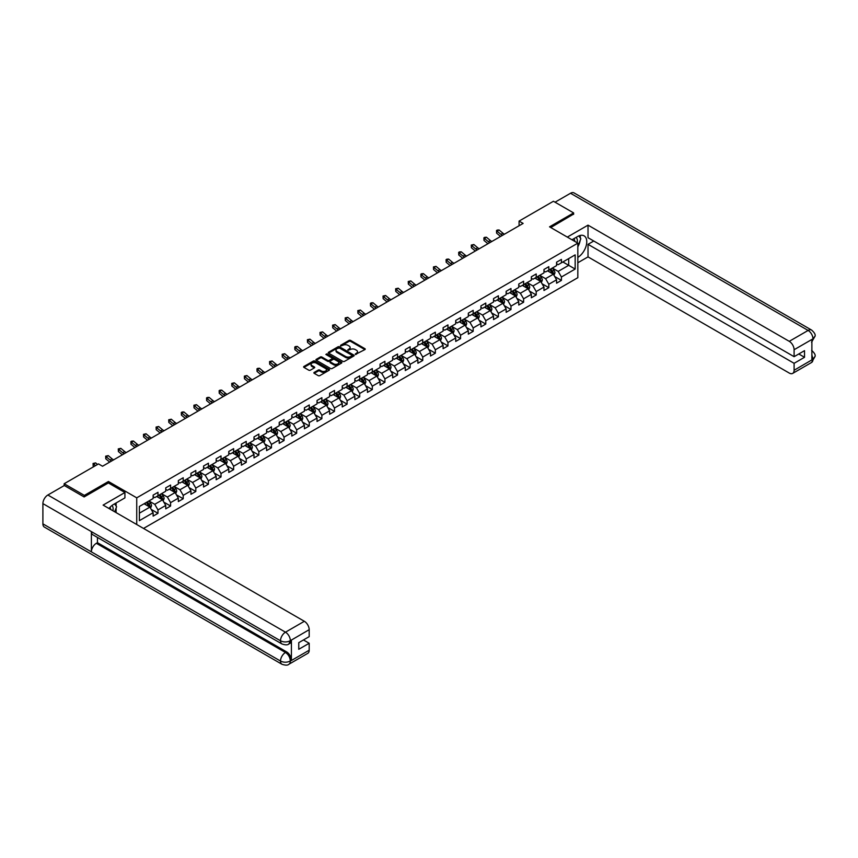 <?xml version="1.0" encoding="UTF-8"?>
<svg xmlns="http://www.w3.org/2000/svg" width="858" height="858" viewBox="0 0 858 858"><rect width="100%" height="100%" fill="white"/><g stroke="black" fill="none" stroke-linecap="round" stroke-linejoin="round"><path stroke-width="1.29" d="M355.362 354.461L364.907 349.592A1.126 0.643 0 0 0 364.907 348.68L350.622 340.433A1.126 0.643 0 0 0 349.034 340.433L340.605 345.302L340.605 345.935L342.814 345.313A3.593 2.07 0 0 1 347.887 345.313L349.077 345.999A3.593 2.07 0 0 1 350.128 347.458A3.593 2.07 0 0 1 349.077 348.927L347.983 350.203L350.182 349.571A3.593 2.07 0 0 1 355.266 349.571L356.456 350.257A3.593 2.07 0 0 1 357.507 351.726A3.593 2.07 0 0 1 356.456 353.185L355.362 354.461L355.362 353.818M314.21 372.404A1.126 0.643 0 0 0 314.21 373.316L318.221 375.632A1.126 0.643 0 0 0 319.809 375.632L329.161 370.227A1.126 0.643 0 0 0 329.161 369.305L314.886 361.068A1.126 0.643 0 0 0 313.299 361.068L303.936 366.473A1.126 0.643 0 0 0 303.936 367.385L308.783 370.184A1.126 0.643 0 0 0 310.36 370.184L314.371 367.868A1.126 0.643 0 0 0 314.371 366.945L311.969 365.562A3.003 1.737 0 0 1 311.089 364.339A3.003 1.737 0 0 1 312.945 362.741A3.003 1.737 0 0 1 316.216 363.116L325.611 368.543A3.003 1.737 0 0 1 326.49 369.766A3.003 1.737 0 0 1 324.646 371.364A3.003 1.737 0 0 1 321.375 370.988L319.809 370.088A1.126 0.643 0 0 0 318.221 370.088L314.21 372.404L314.21 373.316M108.44 482.99L108.44 481.499L84.363 495.398L64.157 483.74L64.157 485.607M108.44 481.499L136.733 497.833L577.831 243.157L577.831 277.692L143.522 528.442M573.627 214.328L573.627 212.923L549.549 226.834L577.831 243.157M573.627 212.923L553.421 201.265L519.079 221.096L519.079 225.761M64.157 483.74L98.498 463.91L102.542 466.237L523.123 223.423L519.079 221.096M342.889 361.39A1.126 0.643 0 0 0 344.476 361.39L353.839 355.984A1.126 0.643 0 0 0 353.839 355.062L339.554 346.825A1.126 0.643 0 0 0 337.966 346.825L328.614 352.23A1.126 0.643 0 0 0 328.614 353.142L342.889 361.39M326.19 354.633L341.484 363.116L332.143 368.511A1.126 0.643 0 0 1 330.555 368.511L316.27 360.263L320.281 357.968L320.281 357.035L316.27 359.352A1.126 0.643 0 0 0 316.27 360.263L316.27 359.352M320.281 357.968A1.126 0.643 0 0 1 321.868 357.968L321.868 357.035A1.126 0.643 0 0 0 320.281 357.035M321.868 357.035L327.659 360.381A1.126 0.643 0 0 0 329.247 360.381L331.907 358.848A1.126 0.643 0 0 0 331.907 357.925L325.868 354.451L326.984 353.807L341.505 362.183A1.126 0.643 0 0 1 341.505 363.106L341.505 362.183M136.733 524.517L136.733 497.833M151.233 509.427L157.979 513.32L157.979 509.92L165.744 505.437L165.744 508.837L170.592 506.038L170.592 502.638L178.346 498.155L178.346 501.565L183.204 498.766L183.204 495.356L190.959 490.883L190.959 494.283L195.806 491.484L195.806 488.073L203.561 483.601L203.561 487.001L208.419 484.202L208.419 480.802L216.173 476.319L216.173 479.729L221.021 476.93L221.021 473.519L228.786 469.036L228.786 472.447L233.633 469.648L233.633 466.237L241.388 461.765L241.388 465.165L246.235 462.365L246.235 458.966L254 454.483L254 457.893L258.848 455.094L258.848 451.683L266.602 447.2L266.602 450.611L271.45 447.812L271.45 444.401L279.215 439.929L279.215 443.329L284.062 440.529L284.062 437.13L291.817 432.647L291.817 436.057L296.664 433.258L296.664 429.847L304.429 425.364L304.429 428.775L309.277 425.976L309.277 422.565L317.031 418.093L317.031 421.493L321.879 418.693L321.879 415.293L329.644 410.81L329.644 414.221L334.491 411.422L334.491 408.011L342.245 403.528L342.245 406.939L347.093 404.139L347.093 400.729L354.858 396.257L354.858 399.656L359.706 396.857L359.706 393.457L367.46 388.974L367.46 392.385L372.308 389.575L372.308 386.175L380.073 381.692L380.073 385.103L384.92 382.303L384.92 378.893L392.674 374.42L392.674 377.82L397.533 375.021L397.533 371.621L405.287 367.138L405.287 370.538L410.135 367.739L410.135 364.339L417.889 359.856L417.889 363.266L422.747 360.467L422.747 357.057L430.501 352.574L430.501 355.984L435.349 353.185L435.349 349.774L443.103 345.302L443.103 348.702L447.962 345.903L447.962 342.503L455.716 338.02L455.716 341.43L460.564 338.631L460.564 335.221L468.329 330.738L468.329 334.148L473.176 331.349L473.176 327.938L480.93 323.466L480.93 326.866L485.778 324.067L485.778 320.667L493.543 316.184L493.543 319.594L498.391 316.795L498.391 313.385L506.145 308.901L506.145 312.312L510.993 309.513L510.993 306.102L518.758 301.63L518.758 305.03L523.605 302.231L523.605 298.831L531.359 294.348L531.359 297.758L536.207 294.959L536.207 291.548L543.972 287.065L543.972 290.476L548.82 287.677L548.82 284.266L556.574 279.794L556.574 283.194L561.422 280.394L561.422 276.995L575.16 269.058L575.16 254.869L568.704 258.601L568.704 265.326L575.16 269.058M157.979 513.32L153.132 516.119L153.132 512.719L139.393 520.645L139.393 506.467L153.132 498.53L153.132 495.12L157.979 492.32L157.979 495.731L165.744 491.248L165.744 487.848L170.592 485.049L170.592 488.449L178.346 483.976L178.346 480.566L183.204 477.767L183.204 481.177L190.959 476.694L190.959 473.284L195.806 470.484L195.806 473.895L203.561 469.412L203.561 466.012L208.419 463.213L208.419 466.613L216.173 462.14L216.173 458.73L221.021 455.93L221.021 459.341L228.786 454.858L228.786 451.447L233.633 448.648L233.633 452.059L241.388 447.576L241.388 444.176L246.235 441.377L246.235 444.776L254 440.304L254 436.894L258.848 434.094L258.848 437.494L266.602 433.022L266.602 429.611L271.45 426.812L271.45 430.223L279.215 425.74L279.215 422.34L284.062 419.541L284.062 422.94L291.817 418.457L291.817 415.058L296.664 412.258L296.664 415.658L304.429 411.186L304.429 407.775L309.277 404.976L309.277 408.387L317.031 403.904L317.031 400.493L321.879 397.694L321.879 401.104L329.644 396.621L329.644 393.221L334.491 390.422L334.491 393.822L342.245 389.35L342.245 385.939L347.093 383.14L347.093 386.55L354.858 382.067L354.858 378.657L359.706 375.858L359.706 379.268L367.46 374.785L367.46 371.385L372.308 368.586L372.308 371.986L380.073 367.514L380.073 364.103L384.92 361.304L384.92 364.714L392.674 360.231L392.674 356.821L397.533 354.022L397.533 357.432L405.287 352.949L405.287 349.549L410.135 346.75L410.135 350.15L417.889 345.677L417.889 342.267L422.747 339.468L422.747 342.878L430.501 338.395L430.501 334.985L435.349 332.185L435.349 335.596L443.103 331.113L443.103 327.713L447.962 324.914L447.962 328.314L455.716 323.841L455.716 320.431L460.564 317.632L460.564 321.042L468.329 316.559L468.329 313.149L473.176 310.349L473.176 313.76L480.93 309.277L480.93 305.877L485.778 303.078L485.778 306.478L493.543 301.995L493.543 298.595L498.391 295.796L498.391 299.195L506.145 294.723L506.145 291.312L510.993 288.513L510.993 291.924L518.758 287.441L518.758 284.041L523.605 281.231L523.605 284.641L531.359 280.158L531.359 276.759L536.207 273.959L536.207 277.359L543.972 272.887L543.972 269.476L548.82 266.677L548.82 270.088L556.574 265.605L556.574 262.194L561.422 259.395L561.422 262.805L575.16 254.869M156.692 496.482L162.505 499.839L154.751 504.311L148.927 500.954M153.132 496.664L154.751 497.597L157.979 495.731M154.751 504.311L157.979 509.92M162.505 499.839L165.744 505.437M169.294 489.199L175.118 492.556L167.364 497.039L161.54 493.682M165.744 489.382L167.364 490.315L170.592 488.449M167.364 497.039L170.592 502.638M175.118 492.556L178.346 498.155M181.907 481.917L187.73 485.274L179.966 489.757L174.153 486.4M178.346 482.11L179.966 483.043L183.204 481.177M179.966 489.757L183.204 495.356M187.73 485.274L190.959 490.883M194.509 474.646L200.332 478.003L192.578 482.475L186.754 479.118M190.959 474.828L192.578 475.761L195.806 473.895M192.578 482.475L195.806 488.073M200.332 478.003L203.561 483.601M207.121 467.363L212.945 470.72L205.18 475.203L199.367 471.836M203.561 467.546L205.18 468.479L208.419 466.613M205.18 475.203L208.419 480.802M212.945 470.72L216.173 476.319M219.734 460.081L225.547 463.438L217.793 467.921L211.969 464.564M216.173 460.274L217.793 461.207L221.021 459.341M217.793 467.921L221.021 473.519M225.547 463.438L228.786 469.036M232.336 452.799L238.159 456.166L230.394 460.639L224.582 457.282M228.786 452.992L230.394 453.925L233.633 452.059M230.394 460.639L233.633 466.237M238.159 456.166L241.388 461.765M244.948 445.527L250.761 448.884L243.007 453.367L237.183 450M241.388 445.71L243.007 446.643L246.235 444.776M243.007 453.367L246.235 458.966M250.761 448.884L254 454.483M257.55 438.245L263.374 441.602L255.609 446.085L249.796 442.728M254 438.427L255.609 439.36L258.848 437.494M255.609 446.085L258.848 451.683M263.374 441.602L266.602 447.2M270.163 430.963L275.976 434.33L268.222 438.803L262.398 435.446M266.602 431.156L268.222 432.089L271.45 430.223M268.222 438.803L271.45 444.401M275.976 434.33L279.215 439.929M282.765 423.691L288.588 427.048L280.823 431.531L275.01 428.163M279.215 423.873L280.823 424.807L284.062 422.94M280.823 431.531L284.062 437.13M288.588 427.048L291.817 432.647M295.377 416.409L301.19 419.766L293.436 424.249L287.612 420.892M291.817 416.591L293.436 417.524L296.664 415.658M293.436 424.249L296.664 429.847M301.19 419.766L304.429 425.364M307.979 409.127L313.803 412.494L306.038 416.967L300.225 413.61M304.429 409.32L306.038 410.253L309.277 408.387M306.038 416.967L309.277 422.565M313.803 412.494L317.031 418.093M320.592 401.855L326.405 405.212L318.65 409.695L312.827 406.327M317.031 402.037L318.65 402.97L321.879 401.104M318.65 409.695L321.879 415.293M326.405 405.212L329.644 410.81M333.194 394.573L339.017 397.93L331.252 402.413L325.439 399.056M329.644 394.755L331.252 395.688L334.491 393.822M331.252 402.413L334.491 408.011M339.017 397.93L342.245 403.528M345.806 387.29L351.619 390.658L343.865 395.13L338.041 391.774M342.245 387.484L343.865 388.417L347.093 386.55M343.865 395.13L347.093 400.729M351.619 390.658L354.858 396.257M358.408 380.019L364.232 383.376L356.467 387.859L350.654 384.491M354.858 380.201L356.467 381.134L359.706 379.268M356.467 387.859L359.706 393.457M364.232 383.376L367.46 388.974M371.021 372.737L376.834 376.094L369.079 380.577L363.256 377.22M367.46 372.919L369.079 373.852L372.308 371.986M369.079 380.577L372.308 386.175M376.834 376.094L380.073 381.692M383.623 365.454L389.446 368.811L381.692 373.294L375.868 369.937M380.073 365.647L381.692 366.581L384.92 364.714M381.692 373.294L384.92 378.893M389.446 368.811L392.674 374.42M396.235 358.183L402.048 361.54L394.294 366.012L388.481 362.655M392.674 358.365L394.294 359.298L397.533 357.432M394.294 366.012L397.533 371.621M402.048 361.54L405.287 367.138M408.837 350.901L414.661 354.257L406.906 358.741L401.083 355.384M405.287 351.083L406.906 352.016L410.135 350.15M406.906 358.741L410.135 364.339M414.661 354.257L417.889 359.856M421.45 343.618L427.273 346.975L419.508 351.458L413.695 348.101M417.889 343.811L419.508 344.744L422.747 342.878M419.508 351.458L422.747 357.057M427.273 346.975L430.501 352.574M434.062 336.336L439.875 339.704L432.121 344.176L426.297 340.819M430.501 336.529L432.121 337.462L435.349 335.596M432.121 344.176L435.349 349.774M439.875 339.704L443.103 345.302M446.664 329.064L452.488 332.421L444.723 336.904L438.91 333.537M443.103 329.247L444.723 330.18L447.962 328.314M444.723 336.904L447.962 342.503M452.488 332.421L455.716 338.02M459.277 321.782L465.09 325.139L457.335 329.622L451.512 326.265M455.716 321.975L457.335 322.908L460.564 321.042M457.335 329.622L460.564 335.221M465.09 325.139L468.329 330.738M471.879 314.5L477.702 317.868L469.937 322.34L464.124 318.983M468.329 314.693L469.937 315.626L473.176 313.76M469.937 322.34L473.176 327.938M477.702 317.868L480.93 323.466M484.491 307.228L490.304 310.585L482.55 315.068L476.726 311.701M480.93 307.411L482.55 308.344L485.778 306.478M482.55 315.068L485.778 320.667M490.304 310.585L493.543 316.184M497.093 299.946L502.917 303.303L495.152 307.786L489.339 304.429M493.543 300.128L495.152 301.061L498.391 299.195M495.152 307.786L498.391 313.385M502.917 303.303L506.145 308.901M509.706 292.664L515.519 296.031L507.764 300.504L501.941 297.147M506.145 292.857L507.764 293.79L510.993 291.924M507.764 300.504L510.993 306.102M515.519 296.031L518.758 301.63M522.308 285.392L528.131 288.749L520.366 293.232L514.553 289.865M518.758 285.575L520.366 286.508L523.605 284.641M520.366 293.232L523.605 298.831M528.131 288.749L531.359 294.348M534.92 278.11L540.733 281.467L532.979 285.95L527.155 282.593M531.359 278.292L532.979 279.225L536.207 277.359M532.979 285.95L536.207 291.548M540.733 281.467L543.972 287.065M547.522 270.828L553.346 274.195L545.581 278.668L539.768 275.311M543.972 271.021L545.581 271.954L548.82 270.088M545.581 278.668L548.82 284.266M553.346 274.195L556.574 279.794M562.88 261.969L568.704 265.326L558.193 271.396L552.37 268.028M556.574 263.738L558.193 264.672L561.422 262.805M558.193 271.396L561.422 276.995M84.363 495.398L84.363 496.803M139.393 513.181L149.903 507.11L144.08 503.753M149.903 507.11L153.132 512.719M554.676 276.501L561.422 280.394M542.074 283.784L548.82 287.677M529.461 291.055L536.207 294.959M516.859 298.337L523.605 302.231M504.247 305.62L510.993 309.513M491.645 312.891L498.391 316.795M479.032 320.173L485.778 324.067M466.42 327.456L473.176 331.349M453.818 334.727L460.564 338.631M441.205 342.01L447.962 345.903M428.603 349.292L435.349 353.185M415.991 356.563L422.747 360.467M403.389 363.846L410.135 367.739M390.776 371.128L397.533 375.021M378.174 378.41L384.92 382.303M365.562 385.682L372.308 389.575M352.96 392.964L359.706 396.857M340.347 400.246L347.093 404.139M327.745 407.518L334.491 411.422M315.133 414.8L321.879 418.693M302.531 422.082L309.277 425.976M289.918 429.354L296.664 433.258M277.316 436.636L284.062 440.529M264.704 443.918L271.45 447.812M252.091 451.19L258.848 455.094M239.489 458.472L246.235 462.365M226.877 465.755L233.633 469.648M214.275 473.026L221.021 476.93M201.662 480.308L208.419 484.202M189.06 487.591L195.806 491.484M176.448 494.862L183.204 498.766M163.846 502.144L170.592 506.038M355.673 354.569L356.456 354.118A3.593 2.07 0 0 0 357.507 352.659L357.507 351.726M350.128 347.458L350.128 348.391A3.593 2.07 0 0 1 349.077 349.86L348.305 350.311M364.886 349.603L350.622 341.366A1.126 0.643 0 0 0 349.034 341.366L340.926 346.053M353.818 355.995L339.554 347.758A1.126 0.643 0 0 0 337.966 347.758L328.625 353.153M351.855 355.845L351.855 355.201L339.318 347.962L337.055 348.627A3.593 2.07 0 0 0 336.004 350.096A3.593 2.07 0 0 0 337.055 351.566L345.624 356.51A3.593 2.07 0 0 0 350.707 356.51L351.855 355.845L351.855 356.778L351.855 356.134M336.004 350.096L336.004 351.029A3.593 2.07 0 0 0 337.055 352.499L337.055 351.566M351.855 356.778L350.707 357.443A3.593 2.07 0 0 1 345.624 357.443L337.055 352.499M321.868 357.968L327.659 361.315A1.126 0.643 0 0 0 329.247 361.315L331.907 359.781A1.126 0.643 0 0 0 332.228 359.32L332.228 358.387M333.665 363.846A3.003 1.737 0 0 0 336.937 364.221A3.003 1.737 0 0 0 338.792 362.623A3.003 1.737 0 0 0 337.913 361.4L334.599 359.481A1.126 0.643 0 0 0 333.011 359.481L330.351 361.014A1.126 0.643 0 0 0 330.351 361.937L333.665 363.846L333.665 364.779A3.003 1.737 0 0 0 336.937 365.154A3.003 1.737 0 0 0 338.792 363.556L338.792 362.623M330.03 361.475L330.03 362.408A1.126 0.643 0 0 0 330.351 362.87L330.351 361.937M333.665 364.779L330.351 362.87M326.49 369.766L326.49 370.699A3.003 1.737 0 0 1 324.646 372.297A3.003 1.737 0 0 1 321.375 371.922L319.809 371.021A1.126 0.643 0 0 0 318.221 371.021L314.232 373.327M311.089 364.339L311.089 365.272A3.003 1.737 0 0 0 311.969 366.495L311.969 365.562M314.371 366.945L314.371 367.868L311.969 366.495M329.161 369.305L329.161 370.227L314.886 362.001A1.126 0.643 0 0 0 313.299 362.001L303.957 367.396L303.936 366.473M553.978 275.3L554.944 272.876A3.024 1.748 -120 0 0 553.978 270.291L552.305 268.071M549.399 271.911L548.273 270.399M549.806 269.519L551.469 271.739A3.024 1.748 60 0 1 552.337 273.563L553.313 273.005A3.024 1.748 -120 0 0 552.445 271.182L550.772 268.951M550.01 269.391L551.866 271.868A1.544 0.89 60 0 1 552.144 272.329L553.313 273.005M502.488 235.339A5.716 3.303 60 0 1 500.911 234.373L497.061 231.134L496.61 233.151L500.461 236.39A8.569 4.944 -120 0 0 500.546 236.454M504.504 234.17A5.716 3.303 60 0 1 502.927 233.204L499.077 229.976L497.061 231.134L496.503 230.534L497.308 230.062L499.077 229.976M496.61 233.151L496.503 230.534M577.091 242.739A7.432 4.29 120 0 0 575.997 237.452M574.731 241.366A5.084 2.939 120 0 0 573.68 238.814A5.084 2.939 120 0 0 573.659 238.803M578.828 235.907L580.823 238.728L577.831 246.428M112.881 510.746A7.432 4.29 120 0 0 111.894 505.555M110.51 509.384A5.084 2.939 120 0 0 109.996 507.293M114.575 503.861L116.602 506.746L114.65 511.776M577.831 257.389A12.859 7.422 120 0 0 586.1 246.053A12.859 7.422 120 0 0 584.094 235.853A12.859 7.422 120 0 0 577.67 236.486L571.975 239.779M577.831 262.762L588.02 256.885L588.02 244.326L794.1 363.309L794.1 370.259L813.084 359.202M593.757 241.012L588.02 244.326M798.787 353.979L804.525 357.293L804.525 350.665L794.1 356.681L588.02 237.698L588.02 225.15L789.253 341.334L808.118 330.437L570.516 193.264L555.04 202.198M567.32 237.098L588.02 225.15M588.02 256.885L789.253 373.058A6.853 3.958 -120 0 0 792.674 373.402A6.853 3.958 -120 0 0 794.1 370.259M570.516 193.264A7.025 4.054 -60 0 1 574.034 192.911L811.636 330.094A7.025 4.054 -60 0 0 808.118 330.437A6.853 3.958 60 0 1 812.966 338.835L794.1 349.732A6.853 3.958 -120 0 0 789.253 341.334M794.1 356.681L794.1 349.732M804.525 357.293L794.1 363.309M811.883 341.977L812.966 339.071L811.883 339.704L811.883 359.759L812.966 359.137L811.883 354.965M573.627 214.05L550.761 227.531M577.831 246.804A12.859 7.422 120 0 0 580.169 240.401M580.373 238.106A12.859 7.422 120 0 0 580.062 235.478M811.636 350.386C814.392 352.863 815.55 354.847 815.1 356.338L812.966 359.137M811.636 330.094C814.392 332.55 815.55 334.545 815.1 336.089L812.966 338.835M281.96 643.961A7.025 4.054 -60 0 1 280.502 640.797C283.741 642.352 286.969 642.331 290.197 640.754L288.899 643.961C287.752 645.13 285.435 645.13 281.96 643.961L92.846 534.781A7.025 4.054 -60 0 1 91.388 531.617L42.9 503.614A7.025 4.054 -60 0 1 47.866 495.012L64.318 485.51L84.116 496.943L108.365 482.947L124.925 492.513L124.925 497.876L113.449 504.504A12.859 7.422 120 0 0 108.955 508.483M124.925 492.513L103.11 505.105L304.343 621.289A6.853 3.958 60 0 1 309.191 629.686L309.191 636.647L298.766 642.663L298.766 649.291L309.191 643.264L309.191 650.225A6.853 3.958 60 0 1 307.775 653.356L288.899 664.253A6.853 3.958 -120 0 0 290.326 661.11L309.191 650.225M115.841 512.462L118.543 514.017M116.12 512.29L116.12 507.99M116.12 506.059L116.12 502.96M288.899 664.253C287.805 665.422 285.489 665.422 281.96 664.264L44.359 527.08A7.025 4.054 -60 0 1 42.9 523.863L91.388 551.866A7.025 4.054 -60 0 1 96.364 543.296L285.478 652.488L286.561 651.855A6.853 3.958 60 0 1 291.409 660.252L291.409 640.186A6.853 3.958 60 0 1 289.993 643.328L288.899 643.961M42.9 503.614L42.9 523.863M47.866 495.012L285.478 632.185A7.025 4.054 -60 0 0 280.502 640.797L91.388 531.617L91.388 551.866L280.502 661.046C283.73 662.601 286.958 662.601 290.197 661.046L290.326 661.11M309.191 643.264L303.453 639.95M97.447 537.44L97.447 542.674L286.561 651.855M97.447 542.674L96.364 543.296M541.377 282.572L542.331 280.158A3.024 1.748 -120 0 0 541.366 277.574L539.703 275.343M536.797 279.193L535.66 277.681M537.194 276.791L538.867 279.022A3.024 1.748 60 0 1 539.736 280.845L540.701 280.287A3.024 1.748 -120 0 0 539.832 278.464L538.17 276.233M537.408 276.673L539.253 279.14A1.544 0.89 60 0 1 539.543 279.611L540.701 280.287M528.764 289.854L529.729 287.43A3.024 1.748 -120 0 0 528.764 284.856L527.091 282.625M524.184 286.475L523.058 284.963M524.592 284.073L526.254 286.304A3.024 1.748 60 0 1 527.123 288.116L528.088 287.559A3.024 1.748 -120 0 0 527.23 285.735L525.557 283.515M524.796 283.955L526.651 286.422A1.544 0.89 60 0 1 526.93 286.894L528.088 287.559M489.875 242.61A5.716 3.303 60 0 1 488.299 241.656L484.448 238.417L483.998 240.433L487.848 243.672A8.569 4.944 -120 0 0 487.934 243.736M491.902 241.452A5.716 3.303 60 0 1 490.326 240.487L486.465 237.248L484.448 238.417L483.901 237.816L484.706 237.344L486.465 237.248M483.998 240.433L483.901 237.816M477.273 249.893A5.716 3.303 60 0 1 475.697 248.938L471.846 245.699L471.396 247.715L475.246 250.944A8.569 4.944 -120 0 0 475.321 251.019M479.29 248.723A5.716 3.303 60 0 1 477.713 247.769L473.863 244.53L471.846 245.699L471.289 245.088L473.863 244.53M471.396 247.715L471.289 245.088M516.162 297.136L517.117 294.712A3.024 1.748 -120 0 0 516.151 292.128L514.489 289.907M511.582 293.747L510.446 292.235M511.979 291.355L513.652 293.575A3.024 1.748 60 0 1 514.521 295.399L515.486 294.841A3.024 1.748 -120 0 0 514.618 293.018L512.955 290.787M512.194 291.227L514.039 293.704A1.544 0.89 60 0 1 514.328 294.165L515.486 294.841M503.549 304.408L504.515 301.995A3.024 1.748 -120 0 0 503.549 299.41L501.876 297.19M498.97 301.029L497.833 299.517M499.377 298.627L501.04 300.858A3.024 1.748 60 0 1 501.909 302.681L502.874 302.123A3.024 1.748 -120 0 0 502.016 300.3L500.343 298.069M499.581 298.509L501.437 300.976A1.544 0.89 60 0 1 501.716 301.448L502.874 302.123M490.948 311.69L491.902 309.266A3.024 1.748 -120 0 0 490.937 306.692L489.274 304.461M486.368 308.312L485.231 306.799M486.765 305.909L488.438 308.14A3.024 1.748 60 0 1 489.296 309.963L490.272 309.395A3.024 1.748 -120 0 0 489.403 307.572L487.741 305.351M486.979 305.791L488.824 308.258A1.544 0.89 60 0 1 489.103 308.73L490.272 309.395M464.661 257.175A5.716 3.303 60 0 1 463.084 256.21L459.234 252.971L458.783 254.987L462.634 258.226A8.569 4.944 -120 0 0 462.719 258.301M466.688 256.006A5.716 3.303 60 0 1 465.111 255.041L461.25 251.812L459.234 252.971L458.676 252.37L459.491 251.898L461.25 251.812M458.783 254.987L458.676 252.37M452.059 264.457A5.716 3.303 60 0 1 450.482 263.492L446.632 260.253L446.181 262.269L450.032 265.508A8.569 4.944 -120 0 0 450.107 265.572M454.075 263.288A5.716 3.303 60 0 1 452.498 262.323L448.648 259.084L446.632 260.253L446.074 259.652L446.879 259.18L448.648 259.084M446.181 262.269L446.074 259.652M439.446 271.729A5.716 3.303 60 0 1 437.87 270.774L434.019 267.535L433.569 269.551L437.419 272.79A8.569 4.944 -120 0 0 437.505 272.855M441.473 270.56A5.716 3.303 60 0 1 439.897 269.605L436.036 266.366L434.019 267.535L433.462 266.924L436.036 266.366M433.569 269.551L433.462 266.924M478.335 318.972L479.3 316.548A3.024 1.748 -120 0 0 478.335 313.974L476.662 311.744M473.755 315.583L472.619 314.071M474.163 313.191L475.825 315.412A3.024 1.748 60 0 1 476.694 317.235L477.659 316.677A3.024 1.748 -120 0 0 476.801 314.854L475.128 312.634M474.367 313.063L476.222 315.54A1.544 0.89 60 0 1 476.501 316.001L477.659 316.677M426.844 279.011A5.716 3.303 60 0 1 425.268 278.046L421.407 274.807L420.967 276.823L424.817 280.062A8.569 4.944 -120 0 0 424.892 280.137M428.861 277.842A5.716 3.303 60 0 1 427.284 276.887L423.434 273.648L421.407 274.807L420.86 274.206L421.664 273.734L423.434 273.648M420.967 276.823L420.86 274.206M465.733 326.244L466.688 323.831A3.024 1.748 -120 0 0 465.722 321.246L464.06 319.026M461.154 322.865L460.017 321.353M461.55 320.463L463.223 322.694A3.024 1.748 60 0 1 464.081 324.517L465.057 323.959A3.024 1.748 -120 0 0 464.189 322.136L462.516 319.905M461.765 320.345L463.61 322.812A1.544 0.89 60 0 1 463.888 323.284L465.057 323.959M414.232 286.293A5.716 3.303 60 0 1 412.655 285.328L408.805 282.089L408.354 284.105L412.205 287.344A8.569 4.944 -120 0 0 412.29 287.409M416.259 285.124A5.716 3.303 60 0 1 414.671 284.159L410.821 280.92L408.805 282.089L408.247 281.488L410.821 280.92M408.354 284.105L408.247 281.488M453.121 333.526L454.086 331.102A3.024 1.748 -120 0 0 453.121 328.528L451.447 326.297M448.541 330.148L447.404 328.635M448.949 327.745L450.611 329.976A3.024 1.748 60 0 1 451.48 331.799L452.445 331.231A3.024 1.748 -120 0 0 451.576 329.418L449.914 327.188M449.152 327.627L451.008 330.094A1.544 0.89 60 0 1 451.287 330.566L452.445 331.231M401.63 293.565A5.716 3.303 60 0 1 400.053 292.61L396.192 289.371L395.752 291.388L399.603 294.626A8.569 4.944 -120 0 0 399.678 294.691M403.646 292.406A5.716 3.303 60 0 1 402.07 291.441L398.219 288.202L396.192 289.371L395.645 288.76L398.219 288.202M395.752 291.388L395.645 288.76M440.519 340.808L441.473 338.384A3.024 1.748 -120 0 0 440.508 335.81L438.846 333.58M435.928 337.43L434.802 335.907M436.336 335.028L438.009 337.248A3.024 1.748 60 0 1 438.867 339.071L439.843 338.513A3.024 1.748 -120 0 0 438.974 336.69L437.301 334.47M436.55 334.899L438.395 337.376A1.544 0.89 60 0 1 438.674 337.837L439.843 338.513M389.017 300.847A5.716 3.303 60 0 1 387.441 299.882L383.59 296.654L383.14 298.659L386.99 301.898A8.569 4.944 -120 0 0 387.076 301.973M391.034 299.678A5.716 3.303 60 0 1 389.457 298.723L385.607 295.484L383.59 296.654L383.033 296.042L385.607 295.484M383.14 298.659L383.033 296.042M427.906 348.091L428.871 345.667A3.024 1.748 -120 0 0 427.906 343.082L426.233 340.862M423.326 344.701L422.19 343.189M423.723 342.31L425.396 344.53A3.024 1.748 60 0 1 426.265 346.353L427.23 345.795A3.024 1.748 -120 0 0 426.362 343.972L424.699 341.741M423.938 342.181L425.793 344.648A1.544 0.89 60 0 1 426.072 345.12L427.23 345.795M376.415 308.129A5.716 3.303 60 0 1 374.828 307.164L370.978 303.925L370.527 305.941L374.388 309.18A8.569 4.944 -120 0 0 374.463 309.245M378.432 306.96A5.716 3.303 60 0 1 376.855 305.995L373.005 302.756L370.978 303.925L370.431 303.324L371.235 302.853L373.005 302.756M370.527 305.941L370.431 303.324M415.304 355.362L416.259 352.938A3.024 1.748 -120 0 0 415.293 350.364L413.631 348.134M410.714 351.984L409.588 350.472M411.121 349.581L412.784 351.812A3.024 1.748 60 0 1 413.653 353.635L414.629 353.067A3.024 1.748 -120 0 0 413.76 351.254L412.087 349.024M411.336 349.463L413.181 351.93A1.544 0.89 60 0 1 413.459 352.402L414.629 353.067M363.803 315.401A5.716 3.303 60 0 1 362.226 314.446L358.376 311.207L357.925 313.224L361.776 316.463A8.569 4.944 -120 0 0 361.861 316.527M365.819 314.243A5.716 3.303 60 0 1 364.242 313.277L360.392 310.038L358.376 311.207L357.818 310.596L360.392 310.038M357.925 313.224L357.818 310.596M402.692 362.644L403.657 360.221A3.024 1.748 -120 0 0 402.692 357.647L401.018 355.416M398.112 359.266L396.975 357.754M398.509 356.864L400.182 359.084A3.024 1.748 60 0 1 401.051 360.907L402.016 360.349A3.024 1.748 -120 0 0 401.147 358.526L399.485 356.306M398.723 356.746L400.579 359.212A1.544 0.89 60 0 1 400.858 359.684L402.016 360.349M351.201 322.683A5.716 3.303 60 0 1 349.614 321.718L345.763 318.49L345.313 320.495L349.174 323.734A8.569 4.944 -120 0 0 349.249 323.809M353.217 321.514A5.716 3.303 60 0 1 351.641 320.56L347.79 317.321L345.763 318.49L345.216 317.878L347.79 317.321M345.313 320.495L345.216 317.878M390.079 369.927L391.044 367.503A3.024 1.748 -120 0 0 390.079 364.918L388.406 362.698M385.499 366.538L384.373 365.025M385.907 364.146L387.569 366.366A3.024 1.748 60 0 1 388.438 368.189L389.414 367.632A3.024 1.748 -120 0 0 388.545 365.808L386.872 363.577M386.121 364.017L387.966 366.495A1.544 0.89 60 0 1 388.245 366.956L389.414 367.632M338.588 329.965A5.716 3.303 60 0 1 337.012 329L333.161 325.761L332.711 327.777L336.561 331.016A8.569 4.944 -120 0 0 336.647 331.081M340.605 328.796A5.716 3.303 60 0 1 339.028 327.831L335.178 324.592L333.161 325.761L332.604 325.161L335.178 324.592M332.711 327.777L332.604 325.161M377.477 377.198L378.442 374.774A3.024 1.748 -120 0 0 377.466 372.2L375.804 369.97M372.898 373.82L371.761 372.308M373.294 371.417L374.967 373.648A3.024 1.748 60 0 1 375.836 375.472L376.801 374.914A3.024 1.748 -120 0 0 375.933 373.091L374.27 370.86M373.509 371.299L375.364 373.766A1.544 0.89 60 0 1 375.643 374.238L376.801 374.914M325.976 337.237A5.716 3.303 60 0 1 324.399 336.282L320.549 333.043L320.098 335.06L323.959 338.299A8.569 4.944 -120 0 0 324.034 338.363M328.003 336.079A5.716 3.303 60 0 1 326.426 335.113L322.576 331.874L320.549 333.043L320.002 332.432L322.576 331.874M320.098 335.06L320.002 332.432M364.864 384.481L365.83 382.057A3.024 1.748 -120 0 0 364.864 379.483L363.191 377.252M360.285 381.102L359.159 379.59M360.692 378.7L362.355 380.931A3.024 1.748 60 0 1 363.224 382.743L364.2 382.185A3.024 1.748 -120 0 0 363.331 380.362L361.658 378.142M360.907 378.582L362.752 381.049A1.544 0.89 60 0 1 363.031 381.52L364.2 382.185M313.374 344.519A5.716 3.303 60 0 1 311.797 343.554L307.947 340.326L307.496 342.342L311.347 345.57A8.569 4.944 -120 0 0 311.433 345.645M315.39 343.35A5.716 3.303 60 0 1 313.814 342.396L309.963 339.157L307.947 340.326L307.389 339.714L309.963 339.157M307.496 342.342L307.389 339.714M352.263 391.763L353.228 389.339A3.024 1.748 -120 0 0 352.252 386.754L350.59 384.534M347.683 388.374L346.546 386.861M348.08 385.982L349.753 388.202A3.024 1.748 60 0 1 350.622 390.025L351.587 389.468A3.024 1.748 -120 0 0 350.718 387.644L349.056 385.414M348.294 385.853L350.15 388.331A1.544 0.89 60 0 1 350.429 388.792L351.587 389.468M300.761 351.801A5.716 3.303 60 0 1 299.185 350.836L295.334 347.597L294.884 349.614L298.734 352.853A8.569 4.944 -120 0 0 298.82 352.917M302.788 350.632A5.716 3.303 60 0 1 301.212 349.667L297.361 346.439L295.334 347.597L294.787 346.997L295.592 346.525L297.361 346.439M294.884 349.614L294.787 346.997M339.65 399.034L340.615 396.621A3.024 1.748 -120 0 0 339.65 394.036L337.977 391.806M335.07 395.656L333.944 394.144M335.478 393.254L337.14 395.484A3.024 1.748 60 0 1 338.009 397.308L338.985 396.75A3.024 1.748 -120 0 0 338.116 394.927L336.443 392.696M335.682 393.136L337.537 395.602A1.544 0.89 60 0 1 337.816 396.074L338.985 396.75M288.159 359.073A5.716 3.303 60 0 1 286.583 358.118L282.732 354.88L282.282 356.896L286.132 360.135A8.569 4.944 -120 0 0 286.218 360.199M290.176 357.915A5.716 3.303 60 0 1 288.599 356.949L284.749 353.711L282.732 354.88L282.175 354.268L284.749 353.711M282.282 356.896L282.175 354.268M327.048 406.317L328.003 403.893A3.024 1.748 -120 0 0 327.037 401.319L325.375 399.088M322.469 402.938L321.332 401.426M322.865 400.536L324.538 402.767A3.024 1.748 60 0 1 325.407 404.579L326.372 404.021A3.024 1.748 -120 0 0 325.504 402.198L323.841 399.978M323.08 400.418L324.925 402.885A1.544 0.89 60 0 1 325.214 403.357L326.372 404.021M275.547 366.355A5.716 3.303 60 0 1 273.97 365.401L270.12 362.162L269.669 364.178L273.52 367.406A8.569 4.944 -120 0 0 273.605 367.481M277.574 365.186A5.716 3.303 60 0 1 275.997 364.232L272.136 360.993L270.12 362.162L269.573 361.55L272.136 360.993M269.669 364.178L269.573 361.55M314.436 413.599L315.401 411.175A3.024 1.748 -120 0 0 314.436 408.59L312.762 406.37M309.856 410.21L308.73 408.698M310.264 407.818L311.926 410.038A3.024 1.748 60 0 1 312.795 411.861L313.76 411.304A3.024 1.748 -120 0 0 312.902 409.481L311.229 407.25M310.467 407.689L312.323 410.167A1.544 0.89 60 0 1 312.602 410.628L313.76 411.304M262.945 373.638A5.716 3.303 60 0 1 261.368 372.672L257.518 369.433L257.068 371.45L260.918 374.689A8.569 4.944 -120 0 0 261.004 374.753M264.961 372.469A5.716 3.303 60 0 1 263.385 371.503L259.534 368.275L257.518 369.433L256.96 368.833L257.765 368.361L259.534 368.275M257.068 371.45L256.96 368.833M301.834 420.87L302.788 418.457A3.024 1.748 -120 0 0 301.823 415.873L300.161 413.642M297.254 417.492L296.117 415.98M297.651 415.09L299.324 417.32A3.024 1.748 60 0 1 300.193 419.144L301.158 418.586A3.024 1.748 -120 0 0 300.289 416.763L298.627 414.532M297.865 414.972L299.71 417.438A1.544 0.89 60 0 1 300 417.91L301.158 418.586M250.332 380.92A5.716 3.303 60 0 1 248.756 379.955L244.905 376.716L244.455 378.732L248.305 381.971A8.569 4.944 -120 0 0 248.391 382.035M252.359 379.751A5.716 3.303 60 0 1 250.783 378.786L246.922 375.547L244.905 376.716L244.348 376.115L246.922 375.547M244.455 378.732L244.348 376.115M289.221 428.153L290.186 425.729A3.024 1.748 -120 0 0 289.221 423.155L287.548 420.924M284.641 424.774L283.505 423.262M285.049 422.372L286.711 424.603A3.024 1.748 60 0 1 287.58 426.426L288.545 425.858A3.024 1.748 -120 0 0 287.687 424.034L286.014 421.814M285.253 422.254L287.108 424.721A1.544 0.89 60 0 1 287.387 425.193L288.545 425.858M237.73 388.191A5.716 3.303 60 0 1 236.154 387.237L232.303 383.998L231.853 386.014L235.703 389.253A8.569 4.944 -120 0 0 235.778 389.317M239.747 387.022A5.716 3.303 60 0 1 238.17 386.068L234.32 382.829L232.303 383.998L231.746 383.387L234.32 382.829M231.853 386.014L231.746 383.387M276.619 435.435L277.574 433.011A3.024 1.748 -120 0 0 276.608 430.426L274.946 428.206M272.04 432.046L270.903 430.534M272.436 429.654L274.11 431.874A3.024 1.748 60 0 1 274.968 433.698L275.944 433.14A3.024 1.748 -120 0 0 275.075 431.317L273.412 429.097M272.651 429.526L274.496 432.003A1.544 0.89 60 0 1 274.774 432.464L275.944 433.14M225.118 395.474A5.716 3.303 60 0 1 223.541 394.508L219.691 391.269L219.24 393.286L223.091 396.525A8.569 4.944 -120 0 0 223.177 396.6M227.145 394.305A5.716 3.303 60 0 1 225.568 393.35L221.707 390.111L219.691 391.269L219.133 390.669L219.948 390.197L221.707 390.111M219.24 393.286L219.133 390.669M264.007 442.707L264.972 440.293A3.024 1.748 -120 0 0 264.007 437.709L262.334 435.489M259.427 439.328L258.29 437.816M259.835 436.926L261.497 439.157A3.024 1.748 60 0 1 262.366 440.98L263.331 440.422A3.024 1.748 -120 0 0 262.473 438.599L260.8 436.368M260.038 436.808L261.894 439.275A1.544 0.89 60 0 1 262.173 439.746L263.331 440.422M212.516 402.756A5.716 3.303 60 0 1 210.939 401.791L207.078 398.552L206.639 400.568L210.489 403.807A8.569 4.944 -120 0 0 210.564 403.871M214.532 401.587A5.716 3.303 60 0 1 212.956 400.622L209.105 397.383L207.078 398.552L206.531 397.951L207.336 397.479L209.105 397.383M206.639 400.568L206.531 397.951M251.405 449.989L252.359 447.565A3.024 1.748 -120 0 0 251.394 444.991L249.732 442.76M246.825 446.61L245.688 445.098M247.222 444.208L248.895 446.439A3.024 1.748 60 0 1 249.753 448.262L250.729 447.694A3.024 1.748 -120 0 0 249.86 445.881L248.187 443.65M247.436 444.09L249.281 446.557A1.544 0.89 60 0 1 249.56 447.029L250.729 447.694M199.903 410.027A5.716 3.303 60 0 1 198.327 409.073L194.476 405.834L194.026 407.85L197.876 411.089A8.569 4.944 -120 0 0 197.962 411.154M201.93 408.858A5.716 3.303 60 0 1 200.343 407.904L196.493 404.665L194.476 405.834L193.919 405.223L196.493 404.665M194.026 407.85L193.919 405.223M238.792 457.271L239.757 454.847A3.024 1.748 -120 0 0 238.792 452.273L237.119 450.042M234.213 453.882L233.076 452.37M234.62 451.49L236.282 453.71A3.024 1.748 60 0 1 237.151 455.534L238.116 454.976A3.024 1.748 -120 0 0 237.248 453.153L235.585 450.933M234.824 451.362L236.679 453.839A1.544 0.89 60 0 1 236.958 454.3L238.116 454.976M187.301 417.31A5.716 3.303 60 0 1 185.725 416.344L181.864 413.106L181.424 415.122L185.274 418.361A8.569 4.944 -120 0 0 185.349 418.436M189.318 416.141A5.716 3.303 60 0 1 187.741 415.186L183.891 411.947L181.864 413.106L181.317 412.505L182.121 412.033L183.891 411.947M181.424 415.122L181.317 412.505M226.19 464.543L227.145 462.13A3.024 1.748 -120 0 0 226.18 459.545L224.517 457.325M221.6 461.164L220.474 459.652M222.007 458.762L223.681 460.993A3.024 1.748 60 0 1 224.539 462.816L225.515 462.258A3.024 1.748 -120 0 0 224.646 460.435L222.973 458.204M222.222 458.644L224.067 461.111A1.544 0.89 60 0 1 224.346 461.583L225.515 462.258M174.689 424.592A5.716 3.303 60 0 1 173.112 423.627L169.262 420.388L168.811 422.404L172.662 425.643A8.569 4.944 -120 0 0 172.748 425.707M176.716 423.423A5.716 3.303 60 0 1 175.129 422.458L171.278 419.219L169.262 420.388L168.704 419.787L171.278 419.219M168.811 422.404L168.704 419.787M213.578 471.825L214.543 469.401A3.024 1.748 -120 0 0 213.578 466.827L211.905 464.596M208.998 468.447L207.861 466.934M209.395 466.044L211.068 468.275A3.024 1.748 60 0 1 211.937 470.098L212.902 469.53A3.024 1.748 -120 0 0 212.033 467.717L210.371 465.486M209.609 465.926L211.465 468.393A1.544 0.89 60 0 1 211.744 468.865L212.902 469.53M162.087 431.864A5.716 3.303 60 0 1 160.5 430.909L156.649 427.67L156.199 429.686L160.06 432.925A8.569 4.944 -120 0 0 160.135 432.99M164.103 430.705A5.716 3.303 60 0 1 162.527 429.74L158.676 426.501L156.649 427.67L156.102 427.059L158.676 426.501M156.199 429.686L156.102 427.059M200.976 479.107L201.93 476.683A3.024 1.748 -120 0 0 200.965 474.109L199.303 471.879M196.385 475.729L195.259 474.206M196.793 473.326L198.455 475.546A3.024 1.748 60 0 1 199.324 477.37L200.3 476.812A3.024 1.748 -120 0 0 199.431 474.989L197.758 472.769M197.008 473.198L198.852 475.675A1.544 0.89 60 0 1 199.131 476.136L200.3 476.812M149.474 439.146A5.716 3.303 60 0 1 147.898 438.181L144.047 434.952L143.597 436.958L147.447 440.197A8.569 4.944 -120 0 0 147.533 440.272M151.491 437.977A5.716 3.303 60 0 1 149.914 437.022L146.064 433.783L144.047 434.952L143.49 434.341L146.064 433.783M143.597 436.958L143.49 434.341M188.363 486.389L189.328 483.966A3.024 1.748 -120 0 0 188.363 481.381L186.69 479.161M183.784 483L182.647 481.488M184.18 480.609L185.854 482.829A3.024 1.748 60 0 1 186.722 484.652L187.688 484.094A3.024 1.748 -120 0 0 186.819 482.271L185.156 480.04M184.395 480.48L186.25 482.947A1.544 0.89 60 0 1 186.529 483.419L187.688 484.094M136.872 446.428A5.716 3.303 60 0 1 135.285 445.463L131.435 442.224L130.984 444.24L134.845 447.479A8.569 4.944 -120 0 0 134.921 447.544M138.889 445.259A5.716 3.303 60 0 1 137.312 444.294L133.462 441.055L131.435 442.224L130.888 441.623L131.692 441.151L133.462 441.055M130.984 444.24L130.888 441.623M175.761 493.661L176.716 491.237A3.024 1.748 -120 0 0 175.751 488.663L174.077 486.432M171.171 490.283L170.045 488.77M171.579 487.88L173.241 490.111A3.024 1.748 60 0 1 174.11 491.934L175.086 491.366A3.024 1.748 -120 0 0 174.217 489.553L172.544 487.323M171.793 487.762L173.638 490.229A1.544 0.89 60 0 1 173.917 490.701L175.086 491.366M124.26 453.7A5.716 3.303 60 0 1 122.683 452.745L118.833 449.506L118.383 451.522L122.233 454.761A8.569 4.944 -120 0 0 122.319 454.826M126.276 452.541A5.716 3.303 60 0 1 124.7 451.576L120.849 448.337L118.833 449.506L118.275 448.895L120.849 448.337M118.383 451.522L118.275 448.895M163.149 500.943L164.114 498.519A3.024 1.748 -120 0 0 163.138 495.945L161.476 493.715M158.569 497.565L157.432 496.053M158.966 495.163L160.639 497.393A3.024 1.748 60 0 1 161.508 499.206L162.473 498.648A3.024 1.748 -120 0 0 161.604 496.825L159.942 494.605M159.18 495.045L161.036 497.511A1.544 0.89 60 0 1 161.315 497.983L162.473 498.648M111.647 460.982A5.716 3.303 60 0 1 110.071 460.017L106.22 456.788L105.77 458.805L109.631 462.033A8.569 4.944 -120 0 0 109.706 462.108M113.674 459.813A5.716 3.303 60 0 1 112.098 458.858L108.247 455.619L106.22 456.788L105.673 456.177L108.247 455.619M105.77 458.805L105.673 456.177M150.536 508.226L151.501 505.802A3.024 1.748 -120 0 0 150.536 503.217L148.863 500.997M145.957 504.836L144.83 503.324M146.364 502.445L148.026 504.665A3.024 1.748 60 0 1 148.895 506.488L149.871 505.93A3.024 1.748 -120 0 0 149.002 504.107L147.329 501.876M146.579 502.316L148.423 504.794A1.544 0.89 60 0 1 148.702 505.255L149.871 505.93M97.512 464.478L95.635 462.902L93.619 464.06L93.168 466.076L93.812 466.623M95.495 465.647L93.061 463.459L95.635 462.902M93.168 466.076L93.061 463.459M356.456 354.118L356.456 353.185M347.983 350.203L347.983 349.56M349.077 349.86L349.077 348.927M340.605 345.935L340.605 345.302M349.034 341.366L349.034 340.433M350.622 341.366L350.622 340.433M364.907 349.592L364.907 348.68M328.614 353.142L328.614 352.23M337.966 347.758L337.966 346.825M339.554 347.758L339.554 346.825M353.839 355.984L353.839 355.062M345.624 357.443L345.624 356.51M350.707 357.443L350.707 356.51M327.659 361.315L327.659 360.381M329.247 361.315L329.247 360.381M331.907 359.781L331.907 358.848M326.984 354.74L326.984 353.807M318.221 371.021L318.221 370.088M319.809 371.021L319.809 370.088M321.375 371.922L321.375 370.988M313.299 362.001L313.299 361.068M314.886 362.001L314.886 361.068M553.045 274.013L554.922 272.93M552.445 271.182L553.978 270.291M550.289 272.426L551.469 271.739M500.911 234.373L502.927 233.204M815.1 356.36L811.55 362.505A6.853 3.958 -120 0 0 812.966 359.373M291.409 660.252L290.208 661.046M309.191 629.686L290.208 640.754M290.326 640.819L291.409 640.186M290.326 640.583A6.853 3.958 60 0 0 285.478 632.185L304.343 621.289M281.96 664.264A7.025 4.054 -60 0 1 280.502 661.046A7.025 4.054 -60 0 1 285.478 652.488C288.395 654.44 290.004 657.239 290.326 660.885M540.433 281.295L542.32 280.212M539.832 278.464L541.366 277.574M537.676 279.708L538.867 279.022M527.831 288.578L529.708 287.494M527.23 285.735L528.764 284.856M525.075 286.98L526.254 286.304M488.299 241.656L490.326 240.487M475.697 248.938L477.713 247.769M515.218 295.86L517.106 294.766M514.618 293.018L516.151 292.128M512.462 294.262L513.652 293.575M502.616 303.131L504.493 302.048M502.016 300.3L503.549 299.41M499.86 301.544L501.04 300.858M490.004 310.414L491.891 309.33M489.403 307.572L490.937 306.692M487.247 308.816L488.438 308.14M463.084 256.21L465.111 255.041M450.482 263.492L452.498 262.323M437.87 270.774L439.897 269.605M477.402 317.696L479.279 316.602M476.801 314.854L478.335 313.974M474.646 316.098L475.825 315.412M425.268 278.046L427.284 276.887M464.789 324.968L466.666 323.884M464.189 322.136L465.722 321.246M462.033 323.38L463.223 322.694M412.655 285.328L414.671 284.159M452.187 332.25L454.064 331.167M451.576 329.418L453.121 328.528M449.431 330.662L450.611 329.976M400.053 292.61L402.07 291.441M439.575 339.532L441.452 338.438M438.974 336.69L440.508 335.81M436.819 337.934L438.009 337.248M387.441 299.882L389.457 298.723M426.973 346.804L428.85 345.72M426.362 343.972L427.906 343.082M424.217 345.216L425.396 344.53M374.828 307.164L376.855 305.995M414.36 354.086L416.237 353.003M413.76 351.254L415.293 350.364M411.604 352.499L412.784 351.812M362.226 314.446L364.242 313.277M401.759 361.368L403.635 360.285M401.147 358.526L402.692 357.647M398.991 359.77L400.182 359.084M349.614 321.718L351.641 320.56M389.146 368.64L391.023 367.556M388.545 365.808L390.079 364.918M386.39 367.052L387.569 366.366M337.012 329L339.028 327.831M376.544 375.922L378.421 374.839M375.933 373.091L377.466 372.2M373.777 374.335L374.967 373.648M324.399 336.282L326.426 335.113M363.931 383.204L365.808 382.121M363.331 380.362L364.864 379.483M361.175 381.606L362.355 380.931M311.797 343.554L313.814 342.396M351.319 390.476L353.206 389.393M350.718 387.644L352.252 386.754M348.562 388.889L349.753 388.202M299.185 350.836L301.212 349.667M338.717 397.758L340.594 396.675M338.116 394.927L339.65 394.036M335.961 396.171L337.14 395.484M286.583 358.118L288.599 356.949M326.104 405.04L327.992 403.957M325.504 402.198L327.037 401.319M323.348 403.442L324.538 402.767M273.97 365.401L275.997 364.232M313.502 412.312L315.379 411.229M312.902 409.481L314.436 408.59M310.746 410.725L311.926 410.038M261.368 372.672L263.385 371.503M300.89 419.594L302.777 418.511M300.289 416.763L301.823 415.873M298.134 418.007L299.324 417.32M248.756 379.955L250.783 378.786M288.288 426.876L290.165 425.793M287.687 424.034L289.221 423.155M285.532 425.278L286.711 424.603M236.154 387.237L238.17 386.068M275.675 434.159L277.563 433.065M275.075 431.317L276.608 430.426M272.919 432.561L274.11 431.874M223.541 394.508L225.568 393.35M263.074 441.43L264.95 440.347M262.473 438.599L264.007 437.709M260.317 439.843L261.497 439.157M210.939 401.791L212.956 400.622M250.461 448.713L252.338 447.629M249.86 445.881L251.394 444.991M247.705 447.115L248.895 446.439M198.327 409.073L200.343 407.904M237.859 455.995L239.736 454.901M237.248 453.153L238.792 452.273M235.103 454.397L236.282 453.71M185.725 416.344L187.741 415.186M225.246 463.266L227.123 462.183M224.646 460.435L226.18 459.545M222.49 461.679L223.681 460.993M173.112 423.627L175.129 422.458M212.645 470.549L214.521 469.465M212.033 467.717L213.578 466.827M209.888 468.961L211.068 468.275M160.5 430.909L162.527 429.74M200.032 477.831L201.909 476.748M199.431 474.989L200.965 474.109M197.276 476.233L198.455 475.546M147.898 438.181L149.914 437.022M187.43 485.102L189.307 484.019M186.819 482.271L188.363 481.381M184.674 483.515L185.854 482.829M135.285 445.463L137.312 444.294M174.817 492.385L176.694 491.302M174.217 489.553L175.751 488.663M172.061 490.797L173.241 490.111M122.683 452.745L124.7 451.576M162.216 499.667L164.093 498.584M161.604 496.825L163.138 495.945M159.449 498.069L160.639 497.393M110.071 460.017L112.098 458.858M149.603 506.939L151.48 505.855M149.002 504.107L150.536 503.217M146.847 505.351L148.026 504.665M352.08 356.456L352.08 355.523M792.674 373.402L811.55 362.505M815.1 336.111L811.55 342.213"/></g></svg>
